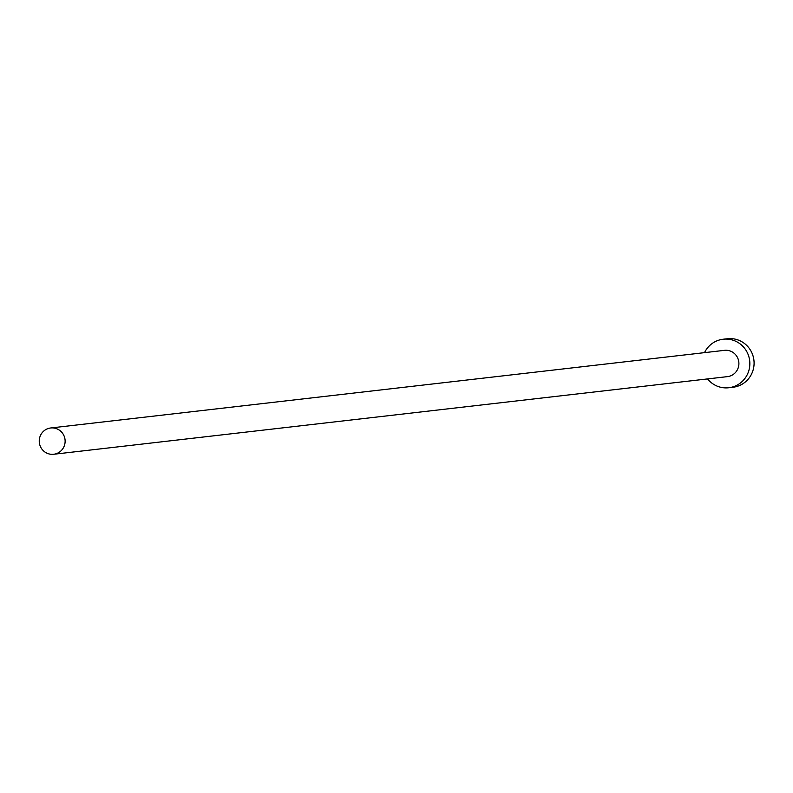 <?xml version="1.0" encoding="UTF-8"?>
<svg xmlns="http://www.w3.org/2000/svg" width="793" height="793" viewBox="0 0 793 793"><rect width="100%" height="100%" fill="white"/><g stroke="black" fill="none" stroke-linecap="round" stroke-linejoin="round"><path stroke-width="1.19" d="M64.729 444.447A13.223 12.936 -96.6 0 0 50.673 427.982A13.223 12.936 -96.6 0 0 39.65 437.795A13.223 12.936 -96.6 0 0 53.706 454.26A13.223 12.936 -96.6 0 0 64.729 444.447M53.706 454.26L727.478 376.625A13.223 12.936 -96.6 0 0 738.501 366.812A13.223 12.936 -96.6 0 0 724.455 350.347L50.673 427.982M707.544 378.925A24.414 23.879 -96.6 0 0 728.757 387.747A24.414 23.879 -96.6 0 0 749.107 369.627A24.414 23.879 -96.6 0 0 723.166 339.226A24.414 23.879 -96.6 0 0 704.511 352.647M728.757 387.747L733 387.252A24.414 23.879 -96.6 0 0 753.35 369.141A24.414 23.879 -96.6 0 0 727.409 338.74L723.166 339.226"/></g></svg>
